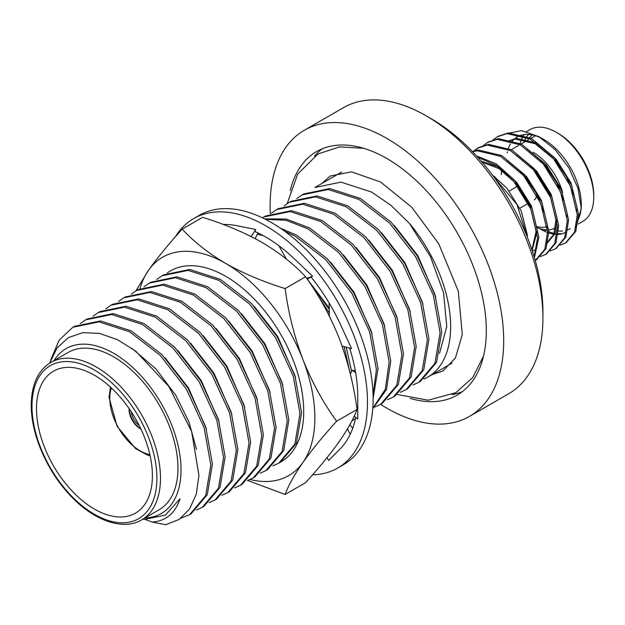 <?xml version="1.0" encoding="UTF-8"?>
<svg xmlns="http://www.w3.org/2000/svg" width="625" height="625" viewBox="0 0 625 625"><rect width="100%" height="100%" fill="white"/><g stroke="black" fill="none" stroke-linecap="round" stroke-linejoin="round"><path stroke-width="0.94" d="M280.586 462.109A110.328 63.703 -120 0 0 303.711 411.445A110.328 63.703 -120 0 0 225.695 276.32A110.328 63.703 -120 0 0 167.242 272.992M250.078 479.508A126.094 72.797 -120 0 0 302.914 462.461A126.094 72.797 -120 0 0 302.914 359.508A126.094 72.797 -120 0 0 225.695 263.445A126.094 72.797 -120 0 0 148.484 270.344A126.094 72.797 -120 0 0 139.984 288.555M247.562 480.422L285.133 494.477C288.438 485.469 294.367 474.797 302.914 462.461C311.898 449.852 323.133 436.109 336.609 421.242L357.062 409.438C353.758 384.836 347.836 361.188 339.289 338.5C330.297 316.008 319.062 295.43 305.586 276.766C294 264.219 279.492 252.773 262.07 242.445C244.438 232.492 224.625 224.117 202.633 217.32L182.18 229.133C168.68 244.031 157.445 257.766 148.484 270.344L135.898 290.859M336.609 421.242C323.109 402.531 311.875 381.953 302.914 359.508C294.352 336.766 288.422 313.117 285.133 288.57L305.586 276.766M285.133 288.57C263.406 281.883 243.594 273.508 225.695 263.445C208.453 253.266 193.953 241.828 182.18 229.133M285.133 494.477L305.586 482.672C319.094 467.773 330.328 454.031 339.289 441.453C347.852 429.094 353.773 418.422 357.062 409.438M355.312 370.812L351.945 370.211L350.352 374.094M349.602 348.094A130.258 75.203 60 0 1 357.75 396.516L357.75 418.992L354.195 416.188M351.945 370.211L355.633 372.648M355.742 417.414A130.258 75.203 60 0 1 340.156 448.875A130.258 75.203 60 0 1 339.383 449.641L328.711 460.453L326.961 457.727M327.148 458.016A130.258 75.203 60 0 1 326.492 458.312M223.242 224.445A130.258 75.203 60 0 1 237.18 225.758A130.258 75.203 60 0 1 238.422 226.023L255.687 229.5L255 231.555A130.258 75.203 60 0 1 294.102 258.625A130.258 75.203 60 0 1 295.344 259.812L312.617 276.258L306.641 278.266M310.891 276.836A130.258 75.203 60 0 1 340.156 323.844A130.258 75.203 60 0 1 340.914 325.516L351.594 348.633L342.078 346.031M175.328 236.859A144.023 83.148 60 0 1 193.633 218.609A144.023 83.148 60 0 1 265.641 225.742A144.023 83.148 60 0 1 359.727 352.664A144.023 83.148 60 0 1 337.648 468.07A144.023 83.148 60 0 1 312.57 474.797M193.633 218.609L199.273 215.352A144.023 83.148 60 0 1 271.281 222.492A144.023 83.148 60 0 1 365.367 349.406A144.023 83.148 60 0 1 343.289 464.812L337.648 468.07M347.492 428.844L350.18 434.375M349.867 424.703L352.711 428.305M255.687 229.5L251.172 236.57M255.141 238.617L257.984 232.93M286.344 259.023L278.914 245.758M307.258 279.156L311.055 277.031M329.273 315.953L329.117 302.914M139.211 425.5A13.117 7.57 60 0 1 131.273 411.75M130.383 410.414L129.414 409.852A15.633 9.023 -120 0 0 139.922 428.055L139.922 426.938M129.836 409.609L129.414 409.852M139.922 428.055L140.352 427.812M296.828 198.547L302.133 194.875L328.242 189.5L358.891 199.414L389.547 223.047L415.648 256.734L433.359 295.258L440.094 332.703L434.953 363.289L418.836 382.289L412.961 384.984M302.133 194.867L303.727 193.953L329.836 188.578L360.484 198.5L391.133 222.133L417.242 255.812L434.953 294.344L441.688 331.789L436.547 362.367L420.43 381.367L418.844 382.289M284.086 205.898L289.391 202.227L315.508 196.852L346.156 206.773L376.805 230.406L402.914 264.086L420.617 302.617L427.352 340.055L422.211 370.641L406.094 389.648L400.219 392.336M289.398 202.227L290.992 201.305L317.094 195.93L347.75 205.852L378.398 229.484L404.508 263.164L422.211 301.695L428.945 339.141L423.805 369.719L407.695 388.727L406.102 389.641M271.352 213.25L276.656 209.578L302.766 204.203L333.422 214.125L364.07 237.758L390.18 271.438L407.883 309.969L414.617 347.414L409.477 377.992L393.367 397L387.484 399.695M276.664 209.578L278.25 208.656L304.359 203.281L335.008 213.203L365.664 236.836L391.766 270.523L409.477 309.047L416.211 346.492L411.07 377.078L394.961 396.078L393.367 397M262.445 217.828L263.922 216.93L290.031 211.555L320.68 221.477L351.336 245.109L377.438 278.789L395.148 317.32L401.883 354.766L396.742 385.352L380.625 404.352L374.75 407.047M263.922 216.93L265.516 216.016L291.625 210.641L322.273 220.555L352.922 244.195L379.031 277.875L396.742 316.406L403.477 353.844L398.336 384.43L382.219 403.43L380.625 404.352M265.445 219.313L286.039 220.266L307.945 228.828L338.594 252.469L364.703 286.148L382.406 324.68L389.141 362.117L385.297 389.375L372.781 408.281M264.547 218.859L286.203 219.039L309.539 227.914L340.188 251.547L366.297 285.227L384 323.758L390.734 361.203L386.469 389.609L372.758 408.641M284.516 231.125L295.203 236.188L325.859 259.82L351.961 293.5L369.672 332.031L376.406 369.477L373.07 395.211M355.156 419.055L352.016 420.664M280.289 228.148L296.797 235.266L327.453 258.898L353.555 292.578L371.266 331.109L378 368.555L373.117 398.508M257.289 234.32L263.242 235.633M257.836 233.227L258.969 233.414M354.391 416.344L353.734 417.172M316.898 293.875L329.336 313.07M344.156 346.602L350.133 373.211M307.359 279.305L329.406 309.516M346.219 347.164L351.578 371.102M156.719 279.438L162.023 275.766L188.133 270.391L218.781 280.305L249.437 303.945L275.539 337.625L293.25 376.156L299.984 413.594L294.844 444.18L278.727 463.188L272.852 465.875M162.023 275.766L163.617 274.844L189.727 269.469L220.375 279.391L251.023 303.023L277.133 336.703L294.844 375.234L301.578 412.68L296.438 443.258L280.32 462.258L278.734 463.18M143.977 286.789L149.281 283.117L175.398 277.742L206.047 287.664L236.695 311.297L262.805 344.977L280.508 383.508L287.25 420.953L282.102 451.531L265.984 470.539L260.109 473.227M150.875 282.203L176.984 276.82L207.641 286.742L238.289 310.375L264.398 344.055L282.102 382.586L288.836 420.031L283.695 450.609L267.586 469.617L265.992 470.531M131.242 294.141L136.555 290.469L162.656 285.094L193.312 295.016L223.961 318.648L250.07 352.328L267.773 390.859L274.508 428.305L269.367 458.883L253.258 477.891L247.375 480.586M138.141 289.555L164.25 284.18L194.898 294.094L225.555 317.727L251.656 351.414L269.367 389.938L276.102 427.383L270.961 457.969L254.852 476.969L253.258 477.891M118.508 301.5L123.812 297.82L149.922 292.445L180.57 302.367L211.227 326L237.328 359.688L255.039 398.211L261.773 435.656L256.633 466.242L240.516 485.242L234.641 487.937M123.812 297.82L125.406 296.906L151.516 291.531L182.164 301.453L212.812 325.086L238.922 358.766L256.633 397.297L263.367 434.734L258.227 465.32L242.109 484.32L240.516 485.242M105.766 308.852L111.07 305.18L137.188 299.805L167.836 309.727L198.484 333.359L224.594 367.039L242.297 405.57L249.031 443.008L243.891 473.594L227.773 492.602L221.898 495.289M111.078 305.18L112.672 304.258L138.773 298.883L169.43 308.805L200.078 332.438L226.188 366.117L243.891 404.648L250.625 442.094L245.484 472.672L229.375 491.68L227.781 492.594M93.031 316.203L98.336 312.531L124.445 307.156L155.102 317.078L185.75 340.711L211.852 374.391L229.562 412.922L236.297 450.367L231.156 480.945L215.047 499.953L209.164 502.641M98.344 312.531L99.93 311.609L126.039 306.234L156.688 316.156L187.344 339.789L213.445 373.469L231.156 412L237.891 449.445L232.75 480.031L216.641 499.031L215.047 499.953M80.297 323.555L85.602 319.883L111.711 314.508L142.359 324.43L173.016 348.062L199.117 381.742L216.828 420.273L223.563 457.719L218.422 488.297L202.305 507.305L196.43 510M85.602 319.883L87.195 318.969L113.305 313.594L143.953 323.508L174.602 347.148L200.711 380.828L218.414 419.359L225.156 456.797L220.008 487.383L203.898 506.383M50.711 359.977L59.148 340.164L72.859 327.242L98.969 321.867L129.625 331.781L160.273 355.422L186.383 389.102L204.086 427.633L210.82 465.07L205.68 495.656L189.57 514.656L180.93 518.195M72.867 327.242L74.461 326.32L100.562 320.945L131.219 330.867L161.867 354.5L187.977 388.18L205.68 426.711L212.414 464.156L207.273 494.734L191.164 513.734L189.57 514.656M132.102 348.469L155.766 368.742L175.758 395.234L188.984 422.062L196.477 449.344M165 357.75L188.492 387.883L206.484 429.273M177.734 350.398L201.227 380.523L219.219 421.914M190.477 343.039L213.969 373.172L231.953 414.562M203.211 335.688L226.703 365.82L244.695 407.211M215.945 328.336L239.438 358.469L257.43 399.859M228.688 320.984L252.18 351.109L270.164 392.5M241.422 313.625L264.914 343.758L282.906 385.148M254.164 306.273L277.648 336.406L295.641 377.797M307.32 279.125L329.43 308.375M346.266 347.18L346.594 348.383M330.586 262.148L354.078 292.281L372.062 333.672M343.32 254.797L366.812 284.93L384.805 326.32M356.055 247.445L379.547 277.578L397.539 318.961M368.797 240.094L392.289 270.219L410.273 311.609M381.531 232.734L405.023 262.867L423.016 304.258M439.516 353.398L446.758 326.523L443.539 292.695L430.508 256.758L409.477 223.438L390.945 205.312L371.633 192.062L340.984 182.141L314.875 187.516L341.664 172.047M394.266 225.383L417.758 255.516L435.75 296.906M49.625 363.18L57.047 348L68.32 337.625L82.75 332.672L99.438 333.367L117.453 339.656L135.75 351.164L168.914 386.562L191.625 431.469L198.945 475.492L196.281 494.141L189.57 509.031L179.203 519.406L165.719 524.727L152.141 522.07C165.875 521.094 175.18 513.32 180.062 498.742L165.445 515.078L143.773 519.555M423.914 379.062A110.328 63.703 -120 0 0 427.797 377.117A110.328 63.703 -120 0 0 409.477 223.438M152.406 475.633A81.961 47.32 -120 0 0 116.633 393.156A81.961 47.32 -120 0 0 53.469 371.195A81.961 47.32 -120 0 0 53.469 465.836A81.961 47.32 -120 0 0 135.43 513.156A81.961 47.32 -120 0 0 152.406 475.633M68.273 352.375A90.859 52.461 60 0 1 159.133 404.836A90.859 52.461 60 0 1 159.133 509.75L141.664 519.828A90.859 52.461 60 0 0 141.664 414.914A90.859 52.461 60 0 0 50.805 362.461L68.273 352.375M144.922 517.953A95.203 54.961 -120 0 0 161.305 403.578A95.203 54.961 -120 0 0 54.062 360.578M145.695 519.664L152.141 522.07M180.062 498.742L165.445 515.078M322.156 148.844A140.594 81.172 -120 0 0 314.477 156.195M452.125 394.625A140.594 81.172 -120 0 0 462.336 391.648M410.188 398.375A140.594 81.172 -120 0 0 457.195 395.086A140.594 81.172 -120 0 0 486.312 330.727A140.594 81.172 -120 0 0 424.945 189.242A140.594 81.172 -120 0 0 316.602 151.578A140.594 81.172 -120 0 0 290.25 190.641M270.289 213.672A165.18 95.367 60 0 1 270.102 205.898A165.18 95.367 60 0 1 304.305 130.281L343.539 107.633A165.18 95.367 60 0 1 426.133 115.812L431.477 118.906A157.617 91 60 0 1 542.93 311.938L542.93 318.117A165.18 95.367 60 0 1 508.719 393.734L469.484 416.383A165.18 95.367 60 0 1 380.594 404.367M426.133 115.812A165.18 95.367 60 0 1 542.93 318.117M304.305 130.281A165.18 95.367 60 0 1 469.492 225.648A165.18 95.367 60 0 1 469.484 416.383M140.93 429.023A15.633 9.023 60 0 1 129.047 409.438A15.633 9.023 60 0 1 129.078 408.5M526.844 179.602A12.609 7.281 60 0 1 527.336 179.719M538.414 197.266A12.609 7.281 60 0 1 538.297 198.023M546.078 226.859A39.844 23.008 60 0 1 536.289 226.445M501.383 170.148A44.891 25.914 -120 0 0 501.383 170.586L501.383 174.703A39.844 23.008 60 0 1 501.656 170.344M536.453 227.281A44.891 25.914 -120 0 0 546 229.844M547.43 229.891A44.891 25.914 -120 0 0 555.516 227.813M562.648 192.508A44.891 25.914 -120 0 0 533.117 152.258M580.352 213.336A44.891 25.914 60 0 1 578.75 214.406M529.875 138.953L533.859 136.656A44.891 25.914 60 0 1 535.586 135.797M532.234 134.93A47.414 27.375 -120 0 0 528.016 140.031M558.086 133.32L556.305 132.289L558.086 133.32A50.438 29.117 60 0 1 593.75 195.086L593.75 197.148A52.961 30.578 -120 0 0 556.305 132.289A52.961 30.578 -120 0 0 529.82 129.664L526.602 131.523M524.141 142.266A50.438 29.117 60 0 1 528.492 134.43M524.328 134.562A52.961 30.578 -120 0 0 519.805 144.766M578.109 224.086L582.781 221.391A52.961 30.578 -120 0 0 593.75 197.148M538.852 136.625L543.82 139.492A52.961 30.578 60 0 1 581.266 204.352L581.266 208.273L578.031 188.383L568.844 167.766L555.117 149.602L538.852 136.625L521.383 130.633L506.594 133.68M581.227 206.273A52.961 30.578 60 0 1 577.008 221.93M570.188 228.664A52.961 30.578 60 0 1 566.766 230.156M562.578 230.992A52.961 30.578 60 0 1 557.391 230.867M507.141 152.859A52.961 30.578 60 0 1 507.367 151.805M508.023 149.367A52.961 30.578 60 0 1 510.398 143.938M512.211 141.305A52.961 30.578 60 0 1 514.172 139.203M514.891 138.578A52.961 30.578 60 0 1 517.344 136.867A52.961 30.578 60 0 1 541.445 138.211M566.062 242.68L575.789 231.383L578.492 214.195L571.695 185.484L554.555 157.695L531.438 138.406L508.32 132.914L498.078 136.359M556.156 248.398L565.883 237.102L568.586 219.914L561.789 191.203L544.648 163.414L521.531 144.125L498.414 138.633L488.172 142.078M546.25 254.117L555.977 242.836L558.68 225.633L551.883 196.922L534.742 169.133L511.625 149.844L488.508 144.352L478.875 147.43L473.75 151.43M536.344 259.836L546.07 248.547L548.773 231.352L541.977 202.641L524.836 174.852L501.719 155.562L478.602 150.07L472.406 151.523M534.43 257.75L538.867 237.07L532.07 208.359L514.922 180.578L496.375 163.984L476.625 156M560.055 245.156L565.461 243.039L574.555 232.102L577.258 214.906L570.461 186.195L553.312 158.414L530.195 139.125L507.086 133.625L497.461 136.703L492.852 140.18M550.148 250.875L555.547 248.766L564.648 237.82L567.352 220.625L560.547 191.914L543.406 164.133L520.289 144.844L497.18 139.344L487.539 142.43L482.945 145.898M540.242 256.594L545.633 254.484L554.734 243.547L557.445 226.344L550.641 197.633L533.5 169.852L510.383 150.562L487.266 145.062L477.641 148.141L473.031 151.625M535.227 260.484L544.836 249.258L547.539 232.063L540.734 203.359L523.594 175.57L500.477 156.281L477.359 150.781L472.617 151.742M534.133 256.742L537.625 237.789L530.828 209.078L513.688 181.289L496.344 165.5L477.656 157.125M493.313 176.227L516.938 204.477L527.727 238.281M576.008 227.633L581.266 208.273M539.367 228.453L545.82 231.977M546.906 232.438L553.781 234.328M554.672 234.438L560.375 234.273M561.117 234.125L565.852 232.305M573.805 195.312L566.43 176.773L555.047 160.125L535.148 143.695L515.25 139.055L506.953 141.727M495.031 176.844L495.148 177.68M563.898 201.039L556.523 182.492L545.141 165.852L540.492 160.844M546.039 243.742L553.734 234.438L555.961 219.773L550.023 195.273L535.234 171.57L530.586 166.562M532.328 251.055L536.133 249.461M544.078 212.477L536.703 193.93L525.328 177.289L520.68 172.281M531.898 249.75L536.148 231.211L530.211 206.711L515.422 183.008L499.203 168.703L481.977 162.031M543.625 229.562L545.938 230.75M547.516 231.461L554.102 233.469M557.141 233.82L560.852 233.672M577.008 210.93L577.016 207.617L571.078 183.117L556.289 159.414L536.391 142.977L516.492 138.344L508.195 141.016M567.102 216.648L567.109 213.336L561.172 188.836L546.383 165.133L526.945 148.945M547.281 243.031L554.969 233.719L557.195 219.055L551.266 194.562L536.477 170.852L517.039 154.664M547.289 228.086L547.289 224.773L541.359 200.281L526.57 176.57L507.133 160.383M532.125 250.43L537.383 230.492L531.453 206L516.664 182.289L499.32 167.297L481.195 161.125M527.445 235.414L521.336 211.242L506.758 188.008L492.305 174.875M527.125 179.969A12.609 7.281 60 0 1 527.688 180.156M538.109 196.648A12.609 7.281 60 0 1 538.047 197.523M534.242 199.914A10.086 5.82 -120 0 0 536.328 195.297M536.258 194.086A10.086 5.82 -120 0 0 536.008 192.648M530.359 183.719A10.086 5.82 -120 0 0 529.398 183.055M31.992 406.109A88.336 51 -120 0 0 125.68 522.672A88.336 51 -120 0 0 125.68 397.742A88.336 51 -120 0 0 31.992 406.109M111.406 387.969A42.875 24.75 -120 0 0 109.789 398.32A42.875 24.75 -120 0 0 149.875 454.594M483.547 356.023L472.727 377.547L455.805 392.68L428.203 400.211L397.406 394.523M321.789 183.523L330.25 176.031L351.469 171.844L380.594 182.023L411.758 207.258L438.68 243.664L458.289 291.109L462.297 334.57L455.406 358.031L442.836 371.047L432.117 374.625M287.203 203.586L297.68 174.102L317.992 153.984L339.562 146.891L363.609 148.289M149.289 283.117L150.883 282.195M136.555 290.469L138.148 289.547M202.305 507.305L203.891 506.391M427.797 377.117L452.008 363.141M50.805 362.461C38.086 370.164 31.562 384.375 31.25 405.086C30.984 432.82 45.734 468.305 67.617 492.57C91.703 520.172 122.836 531.383 141.664 519.828M110.477 387.109L109.047 397.289L116.992 426.141L135.641 448.648L147.508 455.102L150.148 455.828M510.68 150.039L518.672 145.422M519.969 144.672L527.344 140.414M498.688 135.992L497.453 136.703M488.781 141.711L487.547 142.422M478.875 147.43L477.641 148.148M566.688 242.328L565.453 243.047M556.781 248.047L555.547 248.766M546.875 253.773L545.641 254.484M536.969 259.492L535.734 260.203M519.93 208.18L528.594 203.172M509.242 191.047L517.914 186.047"/></g></svg>
